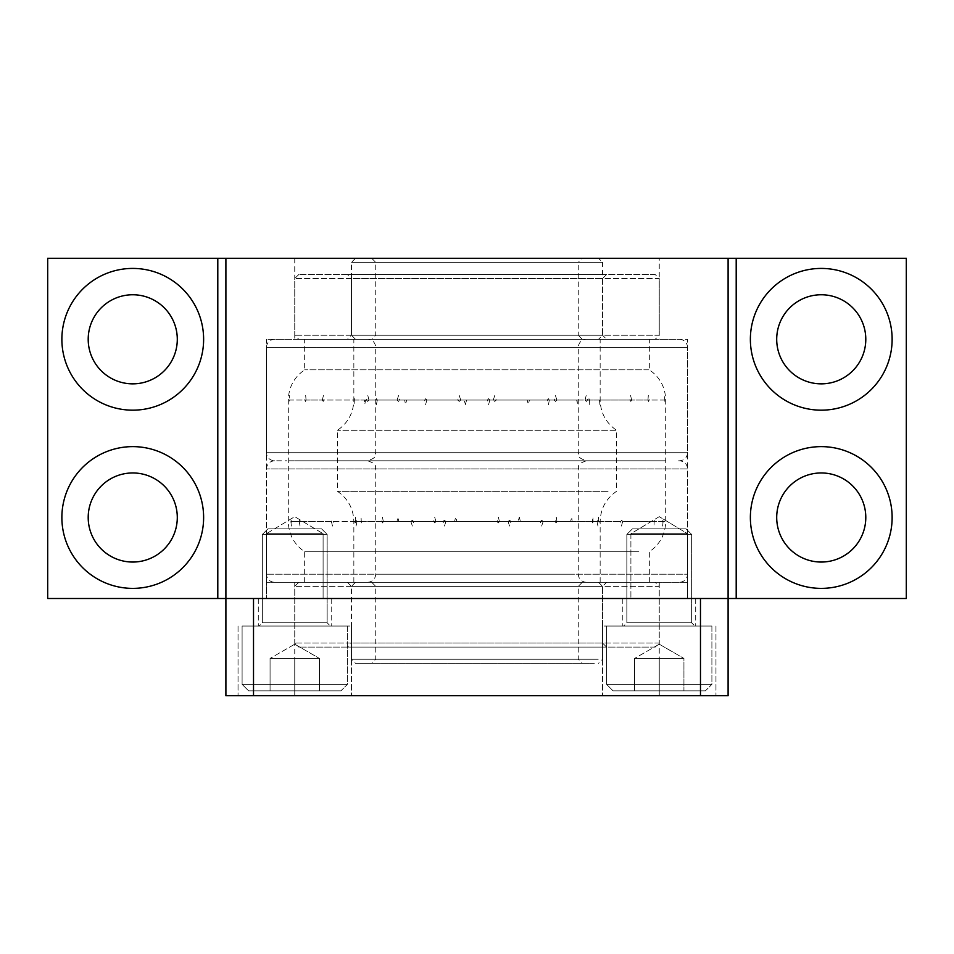 <?xml version="1.0" encoding="UTF-8"?>
<svg xmlns="http://www.w3.org/2000/svg" width="954" height="954" viewBox="0 0 954 954"><rect width="100%" height="100%" fill="white"/><g stroke="black" fill="none" stroke-linecap="round" stroke-linejoin="round"><path stroke-width="0.72" stroke-dasharray="4.77 3.58" d="M659.25 258.295L294.75 258.295L659.25 258.295L659.25 339.302L294.75 339.302L659.25 339.302M736.202 258.295L736.202 598.504M906.3 258.295L906.3 598.504L47.7 598.504L47.7 258.295L906.3 258.295M132.749 383.854A44.552 44.552 0 0 0 171.326 317.026A44.552 44.552 0 0 0 94.172 317.026A44.552 44.552 0 0 0 132.749 383.854M132.749 562.049A44.552 44.552 0 0 0 171.326 495.221A44.552 44.552 0 0 0 94.172 495.221A44.552 44.552 0 0 0 132.749 562.049M821.251 562.049A44.552 44.552 0 0 0 859.828 495.221A44.552 44.552 0 0 0 782.674 495.221A44.552 44.552 0 0 0 821.251 562.049M821.251 383.854A44.552 44.552 0 0 0 859.828 317.026A44.552 44.552 0 0 0 782.674 317.026A44.552 44.552 0 0 0 821.251 383.854M217.798 258.295L217.798 598.504M323.096 598.504L266.404 598.504L323.096 598.504L266.404 598.504L323.096 598.504L323.096 533.703L266.404 533.703L323.096 533.703L266.404 533.703L323.096 533.703L323.096 598.504M687.596 582.298L266.404 582.298L687.596 582.298L687.596 598.504L687.596 533.703L630.904 533.703L687.596 533.703L659.25 516.663L687.596 533.703L630.904 533.703L687.596 533.703L687.596 598.504L266.404 598.504L687.596 598.504L266.404 598.504L687.596 598.504L687.596 339.302L266.404 339.302L687.596 339.302M266.404 582.298L266.404 533.703L294.75 516.663L323.096 533.703L294.75 516.663L266.404 533.703L266.404 598.504L266.404 339.302M821.251 410.172A70.87 70.87 0 0 0 882.629 303.861A70.87 70.87 0 0 0 759.873 303.861A70.87 70.87 0 0 0 821.251 410.172M821.251 588.379A70.87 70.87 0 0 0 882.629 482.068A70.87 70.87 0 0 0 759.873 482.068A70.87 70.87 0 0 0 821.251 588.379M132.749 588.379A70.87 70.87 0 0 0 194.127 482.068A70.87 70.87 0 0 0 71.371 482.068A70.87 70.87 0 0 0 132.749 588.379M132.749 410.172A70.87 70.87 0 0 0 194.127 303.861A70.87 70.87 0 0 0 71.371 303.861A70.87 70.87 0 0 0 132.749 410.172M678.604 460.806L679.498 460.806C684.412 460.305 687.107 457.61 687.596 452.697L266.404 452.697L687.596 452.697L687.596 347.399L266.404 347.399L687.596 347.399C687.107 342.486 684.412 339.791 679.498 339.302L274.502 339.302C269.588 339.791 266.893 342.486 266.404 347.399L266.404 452.697C266.893 457.61 269.588 460.305 274.502 460.806L286.784 460.806M289.134 460.806L665.701 460.806L289.134 460.806M457.944 339.302L496.056 339.302M585.088 400.048L586.15 395.552L587.533 400.048L586.316 401.419L585.088 400.048L496.247 400.048L494.756 401.419L493.266 400.048L399.809 400.048L398.45 401.419L397.091 400.048L324.062 400.048L323.179 401.419L322.321 400.048L289.289 400.048L289.134 401.419L289.42 395.552L289.289 400.048M647.945 400.048L648.315 395.552L649.197 400.048L648.577 401.419L647.945 400.048L587.533 400.048M664.866 401.419L664.58 395.552L664.866 401.419M631.679 400.048L630.582 395.552L629.938 400.048L630.821 401.419L631.679 400.048L664.711 400.048M556.909 400.048L555.431 395.552L554.191 400.048L555.55 401.419L556.909 400.048L629.938 400.048M460.734 400.048L459.268 395.552L457.753 400.048L459.244 401.419L460.734 400.048L554.191 400.048M368.912 400.048L367.85 395.552L366.467 400.048L367.684 401.419L368.912 400.048L457.753 400.048M306.055 400.048L305.685 395.552L304.803 400.048L305.423 401.419L306.055 400.048L366.467 400.048M305.435 339.302L649.328 339.302L305.435 339.302M648.565 369.818L304.672 369.818L648.565 369.818M493.266 400.048L494.732 395.552L496.247 400.048M397.091 400.048L398.569 395.552L399.809 400.048M322.321 400.048L323.418 395.552L324.062 400.048M465.385 404.544L466.613 400.048L464.204 400.048L465.385 404.544M354.399 339.302L600.149 339.302L354.399 339.302M354.399 398.689L354.113 404.544L354.399 398.689M364.535 400.048L365.537 400.048L364.774 404.544L364.535 400.048L354.292 400.048M404.675 400.048L406.654 400.048L405.498 404.544L404.675 400.048L365.537 400.048M527.157 400.048L529.363 400.048L528.385 404.544L527.157 400.048L466.613 400.048M576.669 400.048L578.076 400.048L577.611 404.544L576.669 400.048L529.363 400.048M599.482 400.048L599.887 404.544L599.482 400.048L578.076 400.048M589.465 400.048L589.226 404.544L588.976 398.689L589.465 400.048L599.708 400.048M549.325 400.048L548.502 404.544L547.346 400.048L548.335 398.689L549.325 400.048L588.463 400.048M489.796 400.048L488.615 404.544L487.387 400.048L488.591 398.689L489.796 400.048L547.346 400.048M426.843 400.048L425.615 404.544L424.637 400.048L425.734 398.689L426.843 400.048L487.387 400.048M377.331 400.048L376.389 404.544L375.924 400.048L376.615 398.689L377.331 400.048L424.637 400.048M368.137 339.302L585.863 339.302L368.137 339.302M615.902 430.278L337.477 430.278L615.902 430.278M338.098 460.806L616.522 460.806L338.098 460.806M368.137 460.806L586.352 460.806L368.137 460.806M299.747 460.806L665.701 460.806L299.747 460.806M546.463 582.298L679.498 582.298C684.412 581.809 687.107 579.114 687.596 574.201L266.404 574.201L687.596 574.201L687.596 468.903L266.404 468.903L687.596 468.903C687.107 463.99 684.412 461.295 679.498 460.806M274.502 460.806C269.588 461.295 266.893 463.99 266.404 468.903L266.404 574.201C266.893 579.114 269.588 581.809 274.502 582.298L407.537 582.298M508.1 521.552L509.531 526.048L511.046 521.552L509.579 520.192L508.1 521.552L413.69 521.552L412.271 520.192L410.864 521.552L333.292 521.552L332.314 520.192L331.36 521.552L291.399 521.552L291.137 520.192L290.875 521.552L299.234 521.552L299.747 520.192L300.009 526.048L299.234 521.552M596.989 521.552L597.967 526.048L599.291 521.552L598.146 520.192L596.989 521.552L511.046 521.552M654.253 520.192L653.991 526.048L654.253 520.192M663.125 521.552L662.589 526.048L662.863 520.192L663.125 521.552L665.701 521.552L654.766 521.552M622.64 521.552L621.459 526.048L620.708 521.552L621.686 520.192L622.64 521.552L662.601 521.552M543.136 521.552L541.633 526.048L540.31 521.552L541.729 520.192L543.136 521.552L620.708 521.552M445.9 521.552L444.469 526.048L442.954 521.552L444.421 520.192L445.9 521.552L540.31 521.552M357.011 521.552L356.033 526.048L354.709 521.552L355.854 520.192L357.011 521.552L442.954 521.552M315.13 582.298L649.328 582.298L315.13 582.298M638.87 551.782L304.672 551.782L638.87 551.782M410.864 521.552L412.366 526.048L413.69 521.552M331.36 521.552L332.541 526.048L333.292 521.552M290.875 521.552L291.411 526.048L291.399 521.552M519.334 517.056L520.371 521.552L518.094 521.552L519.334 517.056M361.327 582.298L600.149 582.298L361.327 582.298M361.327 522.911L361.053 517.056L361.327 522.911M397.019 521.552L398.867 521.552L397.758 517.056L397.019 521.552L361.745 521.552M454.545 521.552L456.942 521.552L455.69 517.056L454.545 521.552L398.867 521.552M570.635 521.552L572.197 521.552L571.637 517.056L570.635 521.552L520.371 521.552M598.086 521.552L598.575 517.056L598.086 521.552L572.197 521.552M593.09 521.552L592.672 522.911L592.255 521.552L592.947 517.056L593.09 521.552L598.504 521.552M556.981 521.552L556.242 517.056L555.133 521.552L556.063 522.911L556.981 521.552L592.255 521.552M499.455 521.552L498.31 517.056L497.058 521.552L498.262 522.911L499.455 521.552L555.133 521.552M435.906 521.552L434.666 517.056L433.629 521.552L434.762 522.911L435.906 521.552L497.058 521.552M383.365 521.552L382.363 517.056L381.803 521.552L382.578 522.911L383.365 521.552L433.629 521.552M355.914 521.552L355.425 517.056L355.699 522.911L355.914 521.552L381.803 521.552M374.278 582.298L579.722 582.298L374.278 582.298M608.056 491.322L337.477 491.322L608.056 491.322M345.944 460.806L616.522 460.806L345.944 460.806M374.278 460.806L586.352 460.806L374.278 460.806M598.504 258.295L355.496 258.295L598.504 258.295L602.546 262.35L351.454 262.35L602.546 262.35L602.546 335.248L351.454 335.248L602.546 335.248L351.454 335.248L602.546 335.248L606.601 339.302L347.399 339.302L606.601 339.302M582.298 258.295L371.702 258.295L582.298 258.295L578.255 262.35L375.745 262.35L578.255 262.35L578.255 335.248L375.745 335.248L578.255 335.248L582.298 339.302L371.702 339.302L582.298 339.302M598.504 339.302L355.496 339.302L598.504 339.302L602.546 335.248L602.546 278.544L351.454 278.544L602.546 278.544L606.601 274.502L347.399 274.502L606.601 274.502M598.218 586.352L351.454 586.352L598.218 586.352M598.218 659.25L351.454 659.25L598.218 659.25M594.306 582.298L355.496 582.298L594.306 582.298M578.661 582.298L371.702 582.298L578.661 582.298M594.306 663.304L355.496 663.304L594.306 663.304M578.661 663.304L371.702 663.304L578.661 663.304M574.761 586.352L375.745 586.352L574.761 586.352M574.761 659.25L375.745 659.25L574.761 659.25M655.195 274.502L298.805 274.502L655.195 274.502L659.25 278.544L294.75 278.544L659.25 278.544L659.25 335.248L294.75 335.248L659.25 335.248L655.195 339.302L298.805 339.302L655.195 339.302M655.195 582.298L298.805 582.298L655.195 582.298L659.25 586.352L294.75 586.352L659.25 586.352L659.25 643.056L294.75 643.056L659.25 643.056L655.195 647.098L298.805 647.098L655.195 647.098M606.601 582.298L347.399 582.298L606.601 582.298L602.546 586.352L351.454 586.352L602.546 586.352L602.546 643.056L351.454 643.056L602.546 643.056L606.601 647.098L347.399 647.098L606.601 647.098M659.25 598.504L622.795 598.504L659.25 598.504M294.75 598.504L331.205 598.504L294.75 598.504M728.105 598.504L700.486 598.504L728.105 598.504L728.105 695.704L700.486 695.704L700.486 598.504L253.514 598.504L700.486 598.504M225.895 598.504L253.514 598.504L225.895 598.504L225.895 695.704L700.486 695.704M253.514 598.504L253.514 695.704M659.25 695.704L238.047 695.704L659.25 695.704L659.25 582.298L294.75 582.298L659.25 582.298M294.75 626.039L351.454 626.039L294.75 626.039M659.25 626.039L602.546 626.039L659.25 626.039M294.75 690.839L319.435 690.839L270.065 690.839L319.435 690.839L270.065 690.839L270.065 658.439L270.065 690.839L294.75 690.839L294.75 658.439L319.435 658.439L319.435 690.839L319.435 658.439L294.75 658.439L294.75 690.839L294.75 658.439L270.065 658.439L282.408 658.439L270.065 658.439L270.065 690.839L270.065 658.439L319.435 658.439L270.065 658.439L319.435 658.439L319.435 690.839L319.435 658.439L282.408 658.439L319.435 658.439L282.408 658.439L294.75 658.439L294.75 690.839M340.924 690.839L248.577 690.839L340.924 690.839L347.399 684.364L242.101 684.364L347.399 684.364L242.101 684.364L347.399 684.364L347.399 626.039L242.101 626.039L347.399 626.039L242.101 626.039L347.399 626.039L347.399 684.364L340.924 690.839L248.577 690.839L340.924 690.839M321.558 528.838L267.943 528.838L321.558 528.838L327.15 534.431L262.35 534.431L327.15 534.431L327.15 622.795L262.35 622.795L259.106 626.039L330.394 626.039L259.106 626.039L330.394 626.039L259.106 626.039L262.35 622.795L327.15 622.795L262.35 622.795L327.15 622.795L330.394 626.039L327.15 622.795L327.15 534.431L262.35 534.431L327.15 534.431L321.558 528.838L267.943 528.838L321.558 528.838M294.75 644.188L319.435 658.439L294.75 644.188L270.065 658.439L294.75 644.188M659.25 690.839L634.565 690.839L683.935 690.839L634.565 690.839L634.565 658.439L634.565 690.839L659.25 690.839L659.25 658.439L683.935 658.439L683.935 690.839L683.935 658.439L659.25 658.439L659.25 690.839L659.25 658.439L634.565 658.439L646.907 658.439L634.565 658.439L634.565 690.839L634.565 658.439L683.935 658.439L634.565 658.439L683.935 658.439L683.935 690.839L683.935 658.439L646.907 658.439L683.935 658.439L646.907 658.439L659.25 658.439L659.25 690.839M705.423 690.839L613.076 690.839L705.423 690.839L711.899 684.364L606.601 684.364L711.899 684.364L606.601 684.364L711.899 684.364L711.899 626.039L606.601 626.039L711.899 626.039L606.601 626.039L711.899 626.039L711.899 684.364L705.423 690.839L613.076 690.839L705.423 690.839M686.057 528.838L632.442 528.838L686.057 528.838L691.65 534.431L626.85 534.431L691.65 534.431L691.65 622.795L626.85 622.795L623.606 626.039L694.894 626.039L623.606 626.039L694.894 626.039L623.606 626.039L626.85 622.795L691.65 622.795L626.85 622.795L691.65 622.795L694.894 626.039L691.65 622.795L691.65 534.431L626.85 534.431L691.65 534.431L686.057 528.838L632.442 528.838L686.057 528.838M659.25 644.188L683.935 658.439L659.25 644.188L634.565 658.439L659.25 644.188M664.998 400.048L649.197 400.048M289.002 400.048L304.803 400.048M464.204 400.048L406.654 400.048M354.518 400.048L375.924 400.048M577.802 347.399L375.745 347.399L577.802 347.399M467.472 452.697L578.255 452.697L467.472 452.697M653.728 521.552L599.291 521.552M300.272 521.552L354.709 521.552M518.094 521.552L456.942 521.552M360.91 521.552L355.496 521.552M572.102 574.201L375.745 574.201L572.102 574.201M511.726 468.903L375.745 468.903L511.726 468.903M294.75 258.295L294.75 339.302M659.25 516.663L630.904 533.703L630.904 598.504L630.904 533.703L659.25 516.663M649.328 582.298L649.328 551.782C659.882 544.46 665.332 534.383 665.701 521.552L665.701 400.048C665.332 387.217 659.882 377.14 649.328 369.818L649.328 339.302M304.672 582.298L304.672 551.782C294.118 544.46 288.668 534.383 288.299 521.552L288.299 400.048C288.668 387.217 294.118 377.14 304.672 369.818L304.672 339.302M600.149 582.298L600.149 521.552C600.519 508.72 605.969 498.644 616.522 491.322L616.522 430.278C605.969 422.956 600.519 412.879 600.149 400.048L600.149 339.302M353.851 582.298L353.851 521.552C353.481 508.72 348.031 498.644 337.477 491.322L337.477 430.278C348.031 422.956 353.481 412.879 353.851 400.048L353.851 339.302M367.648 582.298C372.561 581.809 375.256 579.114 375.745 574.201L375.745 468.903C374.195 466.506 378.726 464.658 367.648 460.806C378.726 456.942 374.195 455.094 375.745 452.697L375.745 347.399C375.256 342.486 372.561 339.791 367.648 339.302M586.352 582.298C581.439 581.809 578.744 579.114 578.255 574.201L578.255 468.903C579.805 466.506 575.274 464.658 586.352 460.806C575.131 456.835 579.889 455.165 578.255 452.697L578.255 347.399C578.744 342.486 581.439 339.791 586.352 339.302M355.496 258.295L351.454 262.35L351.454 335.248L347.399 339.302M371.702 258.295L375.745 262.35L375.745 335.248L371.702 339.302M355.496 339.302L351.454 335.248L351.454 278.544L347.399 274.502M355.496 582.298L351.454 586.352L351.454 659.25L355.496 663.304M598.504 582.298L602.546 586.352L602.546 659.25L598.504 663.304M371.702 582.298L375.745 586.352L375.745 659.25L371.702 663.304M582.298 582.298L578.255 586.352L578.255 659.25L582.298 663.304M298.805 274.502L294.75 278.544L294.75 335.248L298.805 339.302M298.805 582.298L294.75 586.352L294.75 643.056L298.805 647.098M347.399 582.298L351.454 586.352L351.454 643.056L347.399 647.098M294.75 582.298L294.75 695.704M258.295 598.504L258.295 626.039L258.295 598.504M331.205 598.504L331.205 626.039L331.205 598.504M238.047 626.039L238.047 695.704L238.047 626.039M351.454 626.039L351.454 695.704L351.454 626.039M622.795 598.504L622.795 626.039L622.795 598.504M695.704 598.504L695.704 626.039L695.704 598.504M602.546 626.039L602.546 695.704L602.546 626.039M715.953 626.039L715.953 695.704L715.953 626.039M267.943 528.838L262.35 534.431L262.35 622.795L262.35 534.431L267.943 528.838M242.101 626.039L242.101 684.364L248.577 690.839L242.101 684.364L242.101 626.039M632.442 528.838L626.85 534.431L626.85 622.795L626.85 534.431L632.442 528.838M606.601 626.039L606.601 684.364L613.076 690.839L606.601 684.364L606.601 626.039"/><path stroke-width="1.43" d="M736.202 258.295L736.202 598.504L906.3 598.504L906.3 258.295L225.895 258.295L225.895 598.504L47.7 598.504L47.7 258.295L217.798 258.295L217.798 598.504M225.895 258.295L217.798 258.295M728.105 258.295L728.105 598.504L225.895 598.504L225.895 695.704L253.514 695.704L253.514 598.504M736.202 598.504L728.105 598.504L728.105 695.704L253.514 695.704M821.251 588.379A70.87 70.87 0 0 0 882.629 482.068A70.87 70.87 0 0 0 759.873 482.068A70.87 70.87 0 0 0 821.251 588.379M821.251 410.172A70.87 70.87 0 0 0 882.629 303.861A70.87 70.87 0 0 0 759.873 303.861A70.87 70.87 0 0 0 821.251 410.172M132.749 410.172A70.87 70.87 0 0 0 194.127 303.861A70.87 70.87 0 0 0 71.371 303.861A70.87 70.87 0 0 0 132.749 410.172M132.749 588.379A70.87 70.87 0 0 0 194.127 482.068A70.87 70.87 0 0 0 71.371 482.068A70.87 70.87 0 0 0 132.749 588.379M821.251 383.854A44.552 44.552 0 0 0 859.828 317.026A44.552 44.552 0 0 0 782.674 317.026A44.552 44.552 0 0 0 821.251 383.854M821.251 562.049A44.552 44.552 0 0 0 859.828 495.221A44.552 44.552 0 0 0 782.674 495.221A44.552 44.552 0 0 0 821.251 562.049M132.749 562.049A44.552 44.552 0 0 0 171.326 495.221A44.552 44.552 0 0 0 94.172 495.221A44.552 44.552 0 0 0 132.749 562.049M132.749 383.854A44.552 44.552 0 0 0 171.326 317.026A44.552 44.552 0 0 0 94.172 317.026A44.552 44.552 0 0 0 132.749 383.854M700.486 598.504L700.486 695.704"/></g></svg>
